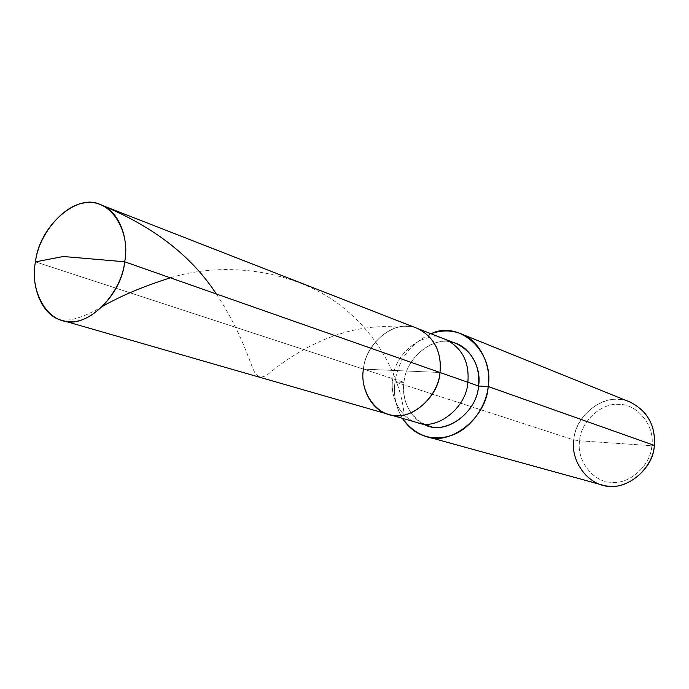 <?xml version="1.0" encoding="UTF-8"?>
<svg xmlns="http://www.w3.org/2000/svg" width="689" height="689" viewBox="0 0 689 689"><rect width="100%" height="100%" fill="white"/><g stroke="black" fill="none" stroke-linecap="round" stroke-linejoin="round"><path stroke-width="0.52" stroke-dasharray="3.44 2.58" d="M388.553 414.356C371.535 410.541 359.994 387.519 363.439 369.106L440.004 372.499L363.439 369.106C365.316 341.753 397.441 317.81 417.603 328.515C397.441 317.81 365.316 341.753 363.439 369.106L440.004 372.499C444.078 349.891 425.966 325.303 406.786 326.353C387.924 324.493 365.084 347.273 363.439 369.106L35.458 261.854L363.439 369.106C365.084 347.273 387.924 324.493 406.786 326.353C425.966 325.303 444.078 349.891 440.004 372.499L363.439 369.106L392.773 378.7C394.513 352.139 425.948 329.023 445.757 339.513C425.948 329.023 394.513 352.139 392.773 378.7L404.021 382.378C405.7 356.118 436.878 333.321 456.54 343.725M450.959 342.123C432.184 336.301 405.261 359.003 404.021 382.378L395.021 381.93L573.834 439.926L579.57 440.788C576.271 459.752 592.79 481.981 610.979 482.274C628.859 485.125 651.002 465.531 651.863 445.723L579.57 440.788C580.551 421.651 601.592 402.264 619.428 404.426C637.506 404.047 655.127 426.069 651.863 445.723L654.309 445.404C657.943 423.477 638.264 398.965 618.154 399.431C598.302 397.071 574.945 418.662 573.834 439.926C575.074 413.03 608.533 390.585 630.082 402.066M602.031 484.944C583.859 481.034 570.673 458.021 573.834 439.926L395.021 381.93C393.247 394.521 395.71 406.656 402.393 418.344C395.71 406.656 393.247 394.521 395.021 381.93C398.38 359.52 410.377 343.458 431.021 333.76C410.377 343.458 398.38 359.52 395.021 381.93L404.021 382.378L363.439 369.106M654.309 445.404L651.863 445.723C655.127 426.069 637.506 404.047 619.428 404.426C601.592 402.264 580.551 421.651 579.57 440.788L651.863 445.723C651.002 465.531 628.859 485.125 610.979 482.274C592.79 481.981 576.271 459.752 579.57 440.788L573.834 439.926M417.594 422.719C400.895 418.964 389.466 396.571 392.773 378.7C389.466 396.571 400.895 418.964 417.594 422.719M428.722 425.923C412.143 422.193 400.765 400.033 404.021 382.378C402.118 400.688 408.551 414.494 423.322 423.813M60.71 319.946C70.838 321.436 85.005 316.785 103.212 306.002M170.347 277.813C228.541 259.805 302.557 271.509 347.859 311.557C393.867 351.175 403.737 402.006 403.943 414.709M97.528 203.772L102.463 205.529M216.303 293.945C238.661 327.542 247.747 356.006 253.182 369.27C256.627 377.598 261.76 379.105 268.581 373.808C285.186 359.736 336.335 321.772 397.226 327.12"/><path stroke-width="1.03" d="M363.439 369.106C359.348 390.818 376.099 415.708 395.4 415.545C414.287 418.301 438.48 395.21 440.004 372.499L124.7 261.786L63.388 256.497L35.458 261.854C38.696 233.046 66.471 201.61 88.39 202.738C110.843 200.008 130.798 231.392 124.7 261.786C129.213 238.428 118.784 210.645 100.904 204.874C77.883 192.145 39.29 225.794 35.458 261.854L63.388 256.497L124.7 261.786C121.574 292.153 91.654 324.243 69.77 321.513C47.205 322.693 29.386 290.655 35.458 261.854C30.342 286.279 42.244 316.079 61.846 320.299C83.696 330.513 121.514 297.037 124.7 261.786L440.004 372.499C438.609 398.862 407.759 422.753 388.553 414.356C407.759 422.753 438.609 398.862 440.004 372.499C441.778 351.734 434.311 337.076 417.603 328.515C434.311 337.076 441.778 351.734 440.004 372.499C438.48 395.21 414.287 418.301 395.4 415.545C376.099 415.708 359.348 390.818 363.439 369.106C359.994 387.519 371.535 410.541 388.553 414.356L417.594 422.719C436.473 430.926 466.608 407.854 467.874 382.283L440.004 372.499L467.874 382.283C469.545 362.147 462.173 347.893 445.757 339.513C462.173 347.893 469.545 362.147 467.874 382.283C466.608 407.854 436.473 430.926 417.594 422.719L428.722 425.923C447.462 434.053 477.322 411.299 478.545 386.029L467.874 382.283L478.545 386.029C482.042 366.91 468.27 344.095 450.959 342.123M100.904 204.874L456.54 343.725C472.835 352.027 480.173 366.135 478.545 386.029L488.182 386.503L478.545 386.029C476.788 414.313 442.631 436.757 423.322 423.813M431.021 333.76C458.641 319.791 494.409 350.908 488.182 386.503C491.619 365.842 479.759 340.349 461.087 333.829C451.441 330.014 441.416 329.988 431.021 333.76M461.087 333.829L630.082 402.066C647.548 411.04 655.627 425.492 654.309 445.404L488.182 386.503C486.434 406.398 470.354 429.488 450.907 435.603C431.633 441.615 415.467 435.861 402.393 418.344C408.698 427.843 416.681 433.915 426.327 436.542C449.641 446.369 486.718 417.913 488.182 386.503L654.309 445.404C653.62 470.802 622.374 493.264 602.031 484.944L426.327 436.542M573.834 439.926C570.156 461.01 588.475 485.779 608.731 486.141C628.626 489.345 653.353 467.512 654.309 445.404M103.212 306.002C121.212 295.71 143.588 286.314 170.347 277.813M102.463 205.529C153.793 226.784 191.74 256.265 216.303 293.945M61.846 320.299L388.553 414.356"/></g></svg>
